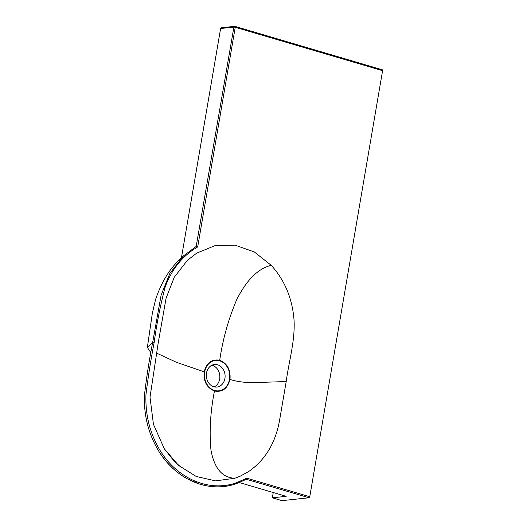 <?xml version="1.0" encoding="UTF-8"?>
<svg xmlns="http://www.w3.org/2000/svg" width="527" height="527" viewBox="0 0 527 527"><rect width="100%" height="100%" fill="white"/><g stroke="black" fill="none" stroke-linecap="round" stroke-linejoin="round"><path stroke-width="0.79" d="M382.2 69.795A0.988 0.527 106.4 0 1 382.319 69.801A0.988 0.527 106.4 0 1 382.589 70.69L309.764 496.744A0.988 0.527 106.4 0 1 309.046 497.758L281.952 500.65L272.34 497.817L273.25 492.534M272.34 497.817L286.168 496.342L239.462 482.58M181.433 257.762L220.615 28.511A0.988 0.817 -96.1 0 1 221.314 27.766L234.581 26.35A0.988 0.817 -96.1 0 1 234.851 26.376A0.988 0.527 -73.6 0 1 234.97 26.383L382.319 69.801M235.786 483.911L235.595 483.924C206.709 493.806 173.04 478.187 156.394 447.034C147.85 431.238 143.858 414.051 144.411 395.481C146.466 377.681 149.213 360.013 152.659 342.491L161.11 295.16L169.826 273.454L183.482 255.891L196.189 246.438L197.691 246.965C182.816 255.509 171.98 268.836 165.182 286.938C160.399 305.133 156.717 323.703 154.134 342.642C150.821 359.796 148.1 377.108 145.972 394.571C145.268 413.023 149.115 430.151 157.52 445.961C173.903 477.119 207.381 492.798 236.024 482.916L246.801 478.187L246.484 479.247L235.78 483.918C223.922 487.712 211.959 487.804 199.891 484.201L186.973 478.687C176.09 472.554 166.947 463.767 159.543 452.324M196.189 246.438L233.889 27.094L220.615 28.511M154.134 342.642L152.659 342.491L147.356 347.412L150.893 352.728M164.286 448.747L153.443 424.314L150.017 397.226L158.067 343.808L166.091 298.17L174.246 277.294L187.243 260.49L196.63 253.164L215.207 245.569L235.042 245.147L254.31 251.946L271.234 265.318C258.138 268.513 246.649 279.909 236.775 299.507C228.474 318.993 222.789 339.236 219.719 360.237C227.387 363.459 230.806 369.855 229.976 379.42C241.116 383.05 253.658 382.819 260.7 382.371L286.194 381.561L279.659 419.802C275.687 442.667 265.391 459.887 248.764 471.467L240.128 476.224L234.831 478.259L215.53 480.874L196.215 476.474L178.607 465.433L164.286 448.747L174.075 461.092L181.295 467.521L174.358 461.435M286.194 381.561C288.888 361.272 295.074 341.496 294.079 320.554C292.459 298.763 284.843 280.357 271.234 265.318M229.976 379.42C227.605 388.551 222.434 392.417 214.463 391.008C210.332 412.127 209.179 431.883 211.004 450.295C214.417 468.47 222.361 477.791 234.831 478.259M156.486 353.064L176.624 362.372L204.206 371.831C203.376 381.403 206.795 387.793 214.463 391.008M219.719 360.237C211.742 358.847 206.571 362.708 204.206 371.825M213.83 386.772A11.35 9.374 83.9 0 0 216.913 387.055A11.35 9.374 83.9 0 0 225.029 374.776A11.35 9.374 83.9 0 0 214.502 364.486A11.35 9.374 83.9 0 0 206.314 374.901A11.35 9.374 83.9 0 0 213.83 386.772M211.926 365.224A11.35 9.374 -96.1 0 1 212.335 365.336A11.35 9.374 -96.1 0 1 219.805 375.586A11.35 9.374 -96.1 0 1 214.239 386.877M214.555 390.448A15.296 12.635 -96.1 0 1 207.612 365.046A15.296 12.635 -96.1 0 1 229.107 371.383A15.296 12.635 -96.1 0 1 214.555 390.448M309.046 497.758L246.392 479.293M382.589 70.69L235.24 27.272L197.691 246.965M309.764 496.744L246.801 478.187M235.595 483.924L236.024 482.916M235.24 27.272L233.889 27.094A0.988 0.817 -96.1 0 1 234.581 26.35A0.988 0.988 0 0 1 234.97 26.383A0.988 0.527 -73.6 0 1 235.24 27.272M147.356 347.412L152.362 313.163L155.603 299.415C160.985 283.658 168.153 271.221 177.098 262.117L183.837 255.569M187.243 260.49L187.625 260.127M196.275 246.379L183.501 255.878"/></g></svg>
